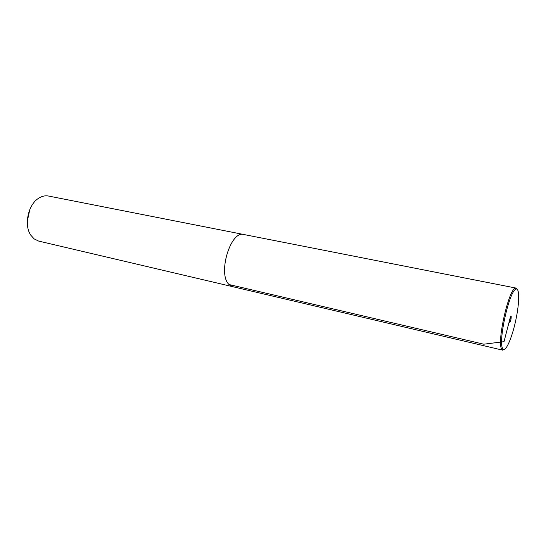 <?xml version="1.0" encoding="UTF-8"?>
<svg xmlns="http://www.w3.org/2000/svg" width="546" height="546" viewBox="0 0 546 546"><rect width="100%" height="100%" fill="white"/><g stroke="black" fill="none" stroke-linecap="round" stroke-linejoin="round"><path stroke-width="0.82" d="M29.839 209.452L27.307 221.198M244.403 234.63L48.458 196.028C45.263 195.427 42.062 196.123 38.848 198.123C28.167 204.306 23.655 225.198 30.835 235.237L34.207 238.936L38.718 241.107L233.142 286.786M243.878 234.5C230.569 230.119 217.356 274.269 229.081 284.568L232.616 286.684M511.206 316.468L511.056 316.243C510.36 315.929 508.954 322.447 509.711 322.447C510.687 321.157 511.186 319.164 511.206 316.468M502.286 347.747L502.668 348.676C505.2 353.433 511.855 338.656 515.724 320.495C519.69 302.361 519.724 286.152 515.451 289.441C509.159 292.676 498.648 339.114 502.286 347.747M517.26 289.305L516.066 288.09L514.769 288.506C508.285 291.789 497.495 339.462 501.262 348.293L502.661 350.157L504.251 349.542M516.066 288.09L243.878 234.527C230.576 230.146 217.376 274.263 229.088 284.541L232.616 286.664L502.661 350.157M510.612 316.728L509.514 321.826M509.821 319.226L504.019 341.673L483.763 344.198L229.088 284.541M515.451 289.441L514.769 288.506M502.668 348.676L501.658 349.242"/></g></svg>
